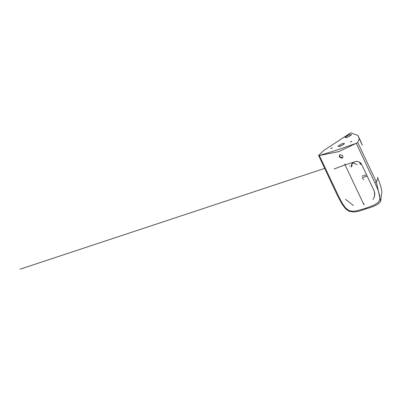 <?xml version="1.0" encoding="UTF-8"?>
<svg xmlns="http://www.w3.org/2000/svg" width="402" height="402" viewBox="0 0 402 402"><rect width="100%" height="100%" fill="white"/><g stroke="black" fill="none" stroke-linecap="round" stroke-linejoin="round"><path stroke-width="0.6" d="M362.107 144.906L362.242 145.253M357.71 142.479L359.257 138.66L357.941 135.479L350.74 132.821L324.223 150.167L318.595 155.423L319.294 155.544L337.429 149.876L356.267 143.308L357.71 142.479L376.332 181.88L377.925 178.171L377.729 177.759M360.775 141.474L361.996 144.484L360.775 141.474M359.257 138.66L362.137 144.77M366.614 174.79L362.117 176.096M318.595 155.423L337.167 194.99L341.941 203.98L345.614 208.854L349.363 211.412L354.046 212.05L358.679 211.266L372.619 206.744L376.79 204.839L379.357 202.98L380.654 201.337L381.9 191.749L380.764 186.277L377.508 177.287M351.242 135.022L347.192 137.368L345.102 137.499L345.263 136.997L349.313 134.65L351.403 134.519L351.242 135.022M344.288 143.926L340.238 146.278L338.152 146.403L338.313 145.906L342.363 143.554L344.449 143.429L344.288 143.926M351.84 141.429L350.318 141.931L351.881 141.303M332.283 147.901L330.72 148.529L332.323 147.77M365.584 208.236L357.383 210.688L352.67 211.311L348.946 210.517L345.675 207.99L342.866 204.196L339.474 198.045L319.294 155.544L338.816 151.609L356.267 143.308L376.292 185.86L378.458 191.161L379.89 196.578L379.764 199.819L378.187 202.492L373.709 205.271L365.584 208.236L366.493 208.819M339.318 156.991L341.946 158.212L342.72 157.674L342.866 155.815L340.233 154.594L339.459 155.132L339.318 156.991M345.484 164.745L356.438 161.282L359.418 162.021L361.423 163.926L374.267 191.096L374.704 195.503L374.136 197.417L372.905 199.452M345.599 164.649L344.69 164.041L363.976 204.844L344.69 164.041M353.428 205.533L345.594 199.367M373.905 190L374.835 193.829L374.136 197.417M349.921 166.363L349.931 165.714M352.639 162.865L354.443 163.212M351.303 167.081L351.599 164.287L352.755 163.463L352.006 163.001M339.343 146.519L343.785 144.418M346.293 137.615L350.735 135.514M357.041 164.584L353.142 162.86M351.911 163.956L351.931 166.272M367.247 176.126L362.388 177.634L363.468 179.779M376.332 181.88L374.89 182.709L376.332 181.88L380.654 201.337M377.774 177.85L377.925 178.171M339.645 154.931L339.65 156.559L342.283 157.785L342.871 157.443M360.644 162.961L361.318 164.383L361.498 164.051M361.217 164.272L360.554 162.87M363.976 204.844L363.77 203.372M359.363 161.986L360.544 164.488M357.941 135.479L361.041 142.032M334.057 169.001L345.474 164.745M324.605 168.418L20.1 269.179"/></g></svg>
